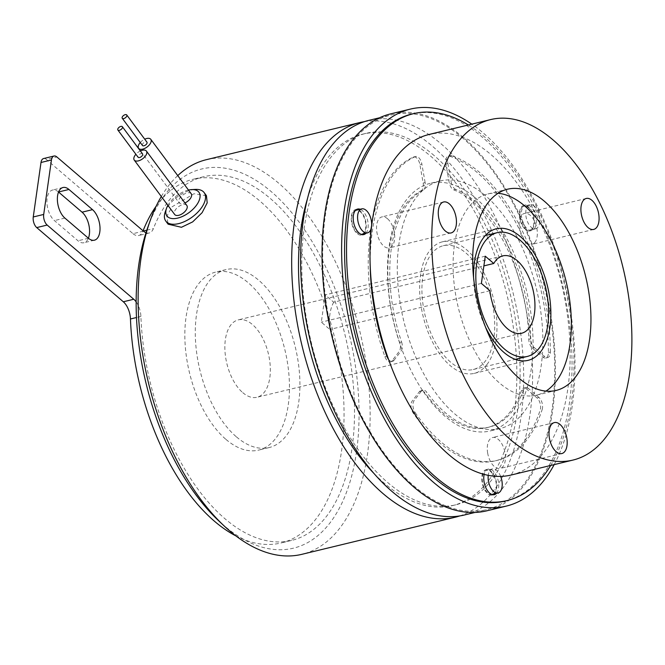 <?xml version="1.0" encoding="UTF-8"?>
<svg xmlns="http://www.w3.org/2000/svg" width="665" height="665" viewBox="0 0 665 665"><rect width="100%" height="100%" fill="white"/><g stroke="black" fill="none" stroke-linecap="round" stroke-linejoin="round"><path stroke-width="0.5" stroke-dasharray="3.33 2.49" d="M147.688 227.654A195.053 104.513 -103.6 0 1 271.353 191.72A195.053 104.513 -103.6 0 1 356.507 451.884A195.053 104.513 -103.6 0 1 223.856 525.433A195.053 104.513 -103.6 0 1 218.577 520.695M161.312 196.499A203.016 108.786 -103.6 0 1 177.746 175.61M206.399 159.675A203.016 108.786 -103.6 0 1 278.851 183.332A203.016 108.786 -103.6 0 1 307.346 214.388A203.016 108.786 -103.6 0 1 370.106 419.856A203.016 108.786 -103.6 0 1 301.868 554.327M142.468 145.485A2.785 1.463 143.4 0 1 142.958 143.482A2.785 1.463 143.4 0 1 145.436 141.869A2.785 1.463 143.4 0 1 146.94 142.16M191.204 193.723A7.564 3.965 -36.6 0 0 187.114 192.925A7.564 3.965 -36.6 0 0 180.381 197.306A7.564 3.965 -36.6 0 0 179.06 202.75A7.564 3.965 -36.6 0 0 183.149 203.548A7.564 3.965 -36.6 0 0 184.936 202.933M142.559 153.906A2.785 1.463 -36.6 0 0 141.055 153.615A2.785 1.463 -36.6 0 0 138.578 155.228A2.785 1.463 -36.6 0 0 138.087 157.231M186.823 205.468A7.564 3.965 -36.6 0 0 182.734 204.67A7.564 3.965 -36.6 0 0 176.001 209.051A7.564 3.965 -36.6 0 0 174.679 214.496M188.478 190.057A19.9 10.441 -36.6 0 0 188.162 190.132A19.9 10.441 -36.6 0 0 167.888 205.352M165.261 211.861A23.882 12.527 143.4 0 1 191.221 190.049A23.882 12.527 143.4 0 1 195.468 189.417M206.441 195.685L193.964 193.739L172.119 206.79L166.79 216.25L168.095 224.18M500.654 476.406A12.344 6.608 76.4 0 0 496.672 470.396A12.344 6.608 76.4 0 0 492.275 468.958A12.344 6.608 76.4 0 0 488.243 475.342M492.191 494.369A12.344 6.608 76.4 0 0 496.306 484.669A12.344 6.608 76.4 0 0 490.795 471.818A12.344 6.608 76.4 0 0 486.389 470.379A12.344 6.608 76.4 0 0 482.283 480.088A12.344 6.608 76.4 0 0 487.786 492.931A12.344 6.608 76.4 0 0 491.768 494.444M361.644 234.288A12.344 6.608 76.4 0 0 365.758 224.587A12.344 6.608 76.4 0 0 360.247 211.736A12.344 6.608 76.4 0 0 355.841 210.298M355.426 210.431A12.344 6.608 76.4 0 0 351.76 220.398A12.344 6.608 76.4 0 0 357.246 232.85A12.344 6.608 76.4 0 0 361.22 234.363M534.278 206.167A12.344 6.608 76.4 0 0 529.88 204.729A12.344 6.608 76.4 0 0 525.766 214.429A12.344 6.608 76.4 0 0 531.277 227.28A12.344 6.608 76.4 0 0 535.682 228.718A12.344 6.608 76.4 0 0 539.789 219.009A12.344 6.608 76.4 0 0 534.278 206.167M528.401 207.588A12.344 6.608 76.4 0 0 523.995 206.15A12.344 6.608 76.4 0 0 519.889 215.851A12.344 6.608 76.4 0 0 525.392 228.702A12.344 6.608 76.4 0 0 529.797 230.14A12.344 6.608 76.4 0 0 533.912 220.431A12.344 6.608 76.4 0 0 528.401 207.588M554.178 464.619A204.213 109.426 76.4 0 0 483.172 132.917A204.213 109.426 76.4 0 0 471.809 124.139M486.73 510.836A204.213 109.426 76.4 0 0 554.76 350.239A204.213 109.426 76.4 0 0 463.571 137.655A204.213 109.426 76.4 0 0 390.696 113.865M496.497 493.33A13.134 7.041 76.4 0 0 498.401 481.726A13.134 7.041 76.4 0 0 488.16 469.133A13.134 7.041 76.4 0 0 484.145 474.394M494.536 493.804A13.134 7.041 76.4 0 0 496.439 482.2A13.134 7.041 76.4 0 0 486.206 469.606A13.134 7.041 76.4 0 0 482.142 482.549A13.134 7.041 76.4 0 0 492.383 495.142A13.134 7.041 76.4 0 0 493.33 494.777M505.109 501.061A199.035 106.649 76.4 0 0 542.432 475.192A199.035 106.649 76.4 0 0 550.329 243.822A199.035 106.649 76.4 0 0 411.51 114.147M534.411 228.727A13.134 7.041 76.4 0 0 534.934 213.457A13.134 7.041 76.4 0 0 525.766 204.903A13.134 7.041 76.4 0 0 523.305 206.607A13.134 7.041 76.4 0 0 522.781 221.877A13.134 7.041 76.4 0 0 531.95 230.439A13.134 7.041 76.4 0 0 534.411 228.727M532.449 229.201A13.134 7.041 76.4 0 0 532.973 213.931A13.134 7.041 76.4 0 0 523.812 205.377A13.134 7.041 76.4 0 0 521.343 207.081A13.134 7.041 76.4 0 0 520.828 222.351A13.134 7.041 76.4 0 0 529.988 230.913A13.134 7.041 76.4 0 0 532.449 229.201M365.95 233.249A13.134 7.041 76.4 0 0 367.92 222.019A13.134 7.041 76.4 0 0 362.309 210.581A13.134 7.041 76.4 0 0 360.147 209.259M363.996 233.723A13.134 7.041 76.4 0 0 365.958 222.492A13.134 7.041 76.4 0 0 360.347 211.063A13.134 7.041 76.4 0 0 358.186 209.733M356.673 209.425A13.134 7.041 76.4 0 0 355.659 209.525A13.134 7.041 76.4 0 0 351.278 219.857A13.134 7.041 76.4 0 0 357.147 233.531A13.134 7.041 76.4 0 0 361.835 235.061A13.134 7.041 76.4 0 0 362.782 234.695M521.51 390.463L523.471 389.989A7.963 4.264 -103.6 0 1 524.186 388.634A7.963 4.264 -103.6 0 1 525.674 387.604A7.963 4.264 -103.6 0 1 527.137 387.695A127.381 68.254 76.4 0 0 533.039 346.207A127.381 68.254 76.4 0 0 529.614 305.418A127.381 68.254 76.4 0 0 451.751 184.255A127.381 68.254 76.4 0 0 430.321 183.316A127.381 68.254 76.4 0 0 425.342 184.903A127.381 68.254 76.4 0 0 390.929 308.843A127.381 68.254 76.4 0 0 401.926 349.441A127.381 68.254 76.4 0 0 422.425 390.28A127.381 68.254 76.4 0 0 490.221 430.945A127.381 68.254 76.4 0 0 527.137 387.695A7.963 4.264 -103.6 0 1 528.517 388.526L526.555 389A7.963 4.264 76.4 0 0 523.712 388.077A7.963 4.264 76.4 0 0 522.225 389.108A7.963 4.264 76.4 0 0 521.51 390.463A123.399 66.126 -103.6 0 1 487.329 427.545A123.399 66.126 -103.6 0 1 424.91 392.849A7.963 4.264 76.4 0 0 420.887 390.613A7.963 4.264 76.4 0 0 419.391 391.652L412.159 401.078A7.963 4.264 76.4 0 0 413.248 413.115A157.638 84.463 76.4 0 0 495.375 460.82A157.638 84.463 76.4 0 0 540.221 409.981A7.963 4.264 76.4 0 0 537.054 397.994L526.555 389M445.907 163.964L447.869 163.482A7.963 4.264 -103.6 0 1 448.833 156.674A7.963 4.264 -103.6 0 1 450.33 155.643A7.963 4.264 -103.6 0 1 451.776 155.735L449.814 156.208A7.963 4.264 76.4 0 0 448.368 156.117A7.963 4.264 76.4 0 0 446.88 157.148A7.963 4.264 76.4 0 0 445.907 163.964L449.174 182.385A7.963 4.264 76.4 0 0 453.796 189.874A123.399 66.126 -103.6 0 1 528.791 339.283A7.963 4.264 76.4 0 0 532.374 348.136L542.873 357.13A7.963 4.264 76.4 0 0 545.716 358.061A7.963 4.264 76.4 0 0 548.392 352.591A157.638 84.463 76.4 0 0 449.814 156.208M400.729 306.474A127.381 68.254 76.4 0 0 500.022 428.576A127.381 68.254 76.4 0 0 539.415 303.049A127.381 68.254 76.4 0 0 440.122 180.947A127.381 68.254 76.4 0 0 400.729 306.474M387.554 218.777A15.927 8.529 -103.6 0 1 394.669 235.352A15.927 8.529 -103.6 0 1 389.366 247.879A15.927 8.529 -103.6 0 1 383.68 246.017A15.927 8.529 -103.6 0 1 376.573 229.442A15.927 8.529 -103.6 0 1 381.876 216.923A15.927 8.529 -103.6 0 1 387.554 218.777M486.913 364.586A67.672 36.259 76.4 0 0 489.598 285.917A67.672 36.259 76.4 0 0 442.4 241.827A67.672 36.259 76.4 0 0 429.715 250.622A67.672 36.259 76.4 0 0 427.03 329.291A67.672 36.259 76.4 0 0 474.228 373.381A67.672 36.259 76.4 0 0 486.913 364.586M498.085 193.274A103.499 55.461 76.4 0 0 487.877 193.964A103.499 55.461 76.4 0 0 455.874 295.958A103.499 55.461 76.4 0 0 536.547 395.16A103.499 55.461 76.4 0 0 545.948 391.111M534.976 242.284A15.927 8.529 -103.6 0 1 531.992 244.354A15.927 8.529 -103.6 0 1 520.886 233.98A15.927 8.529 -103.6 0 1 521.518 215.468A15.927 8.529 -103.6 0 1 524.502 213.399A15.927 8.529 -103.6 0 1 535.608 223.773A15.927 8.529 -103.6 0 1 534.976 242.284M487.686 453.214A15.927 8.529 -103.6 0 1 492.607 437.528A15.927 8.529 -103.6 0 1 505.018 452.79A15.927 8.529 -103.6 0 1 500.097 468.476A15.927 8.529 -103.6 0 1 487.686 453.214M511.26 475.001A175.153 93.848 76.4 0 0 565.425 302.409A175.153 93.848 76.4 0 0 428.892 134.521M450.554 362.093A63.69 34.131 -103.6 0 1 422.117 295.784A63.69 34.131 -103.6 0 1 443.339 245.701A63.69 34.131 -103.6 0 1 466.065 253.124A63.69 34.131 -103.6 0 1 494.511 319.424A63.69 34.131 -103.6 0 1 473.289 369.507A63.69 34.131 -103.6 0 1 450.554 362.093M434.203 155.61A191.079 102.385 76.4 0 0 366.016 133.349A191.079 102.385 76.4 0 0 302.359 283.606A191.079 102.385 76.4 0 0 387.678 482.516A191.079 102.385 76.4 0 0 455.874 504.785A191.079 102.385 76.4 0 0 519.531 354.52A191.079 102.385 76.4 0 0 434.203 155.61M307.43 198.843A191.079 102.385 -103.6 0 1 362.749 134.139A191.079 102.385 -103.6 0 1 430.937 156.4A191.079 102.385 -103.6 0 1 516.264 355.31A191.079 102.385 -103.6 0 1 452.607 505.575A191.079 102.385 -103.6 0 1 384.412 483.305A191.079 102.385 -103.6 0 1 373.821 473.305M464.336 515.018A203.016 108.786 76.4 0 0 531.975 355.368A203.016 108.786 76.4 0 0 441.319 144.031A203.016 108.786 76.4 0 0 368.867 120.373M242.758 392.633A39.809 21.33 76.4 0 0 256.964 397.271A39.809 21.33 76.4 0 0 270.223 365.966A39.809 21.33 76.4 0 0 252.451 324.528A39.809 21.33 76.4 0 0 238.245 319.89A39.809 21.33 76.4 0 0 224.978 351.195A39.809 21.33 76.4 0 0 242.758 392.633M226 439.432A91.554 49.06 76.4 0 0 258.677 450.097A91.554 49.06 76.4 0 0 289.184 378.102A91.554 49.06 76.4 0 0 248.294 282.791A91.554 49.06 76.4 0 0 215.618 272.118A91.554 49.06 76.4 0 0 185.119 344.121A91.554 49.06 76.4 0 0 226 439.432M236.457 436.897A91.554 49.06 76.4 0 0 269.134 447.57A91.554 49.06 76.4 0 0 299.632 375.567A91.554 49.06 76.4 0 0 258.751 280.256A91.554 49.06 76.4 0 0 226.075 269.591A91.554 49.06 76.4 0 0 195.568 341.586A91.554 49.06 76.4 0 0 236.457 436.897M136.142 301.877A15.927 8.529 -103.6 0 1 140.905 316.457A187.098 100.249 76.4 0 0 224.828 518.625A187.098 100.249 76.4 0 0 291.594 540.429A187.098 100.249 76.4 0 0 353.93 393.298A187.098 100.249 76.4 0 0 270.381 198.536A187.098 100.249 76.4 0 0 203.606 176.732A187.098 100.249 76.4 0 0 153.416 228.585A15.927 8.529 -103.6 0 1 149.143 232.999A15.927 8.529 -103.6 0 1 145.984 232.717M235.942 535.932A187.098 100.249 76.4 0 0 281.137 542.956A187.098 100.249 76.4 0 0 343.473 395.825A187.098 100.249 76.4 0 0 259.924 201.063A187.098 100.249 76.4 0 0 193.158 179.259A187.098 100.249 76.4 0 0 156.167 206.167M463.43 138.677A203.016 108.786 76.4 0 0 390.978 115.02A203.016 108.786 76.4 0 0 323.34 274.67A203.016 108.786 76.4 0 0 413.996 486.015A203.016 108.786 76.4 0 0 486.448 509.673A203.016 108.786 76.4 0 0 554.086 350.023A203.016 108.786 76.4 0 0 463.43 138.677M459.831 515.924A203.016 108.786 76.4 0 0 523.688 378.709A203.016 108.786 76.4 0 0 460.887 177.239A203.016 108.786 76.4 0 0 364.445 121.629M43.574 158.553A7.963 4.264 -103.6 0 1 46.417 159.484L56.874 156.957M143.457 231.146L133 233.673L46.417 159.484M133 233.673A15.927 8.529 76.4 0 0 138.686 235.526A15.927 8.529 76.4 0 0 142.958 231.112M58.545 192.035L58.495 191.994A16.716 8.961 76.4 0 0 52.535 190.049A16.716 8.961 76.4 0 0 46.957 203.191A16.716 8.961 76.4 0 0 54.43 220.597L77.988 240.78A16.716 8.961 76.4 0 0 83.948 242.733A16.716 8.961 76.4 0 0 88.395 238.211M333.714 302.218A39.809 21.33 76.4 0 0 329.832 329.458L321.311 322.159L325.185 294.911L333.714 302.218L483.879 265.884M489.906 290.73L329.832 329.458M485.259 256.191L325.185 294.911M481.385 283.431L321.311 322.159M473.571 277.604A67.672 36.259 76.4 0 0 485.6 327.313M532.374 348.136L534.336 347.662A7.963 4.264 -103.6 0 1 533.039 346.207A7.963 4.264 -103.6 0 1 530.753 338.809L528.791 339.283M453.796 189.874L455.758 189.4A123.399 66.126 -103.6 0 1 530.753 338.809M455.758 189.4A7.963 4.264 -103.6 0 1 451.751 184.255A7.963 4.264 -103.6 0 1 451.136 181.911L449.174 182.385M423.173 183.033L425.126 182.551A7.963 4.264 -103.6 0 1 425.342 184.903A7.963 4.264 -103.6 0 1 423.189 190.207L421.228 190.68A7.963 4.264 76.4 0 0 423.173 183.033L419.906 164.604A7.963 4.264 76.4 0 0 413.697 156.973A7.963 4.264 76.4 0 0 413.298 157.106A157.638 84.463 76.4 0 0 384.902 356.631A7.963 4.264 76.4 0 0 390.48 361.893A7.963 4.264 76.4 0 0 391.976 360.862L399.2 351.428A7.963 4.264 76.4 0 0 399.623 342.475A123.399 66.126 -103.6 0 1 421.228 190.68M399.623 342.475L401.585 342.001A123.399 66.126 -103.6 0 1 423.189 190.207M401.585 342.001A7.963 4.264 -103.6 0 1 401.926 349.441A7.963 4.264 -103.6 0 1 401.161 350.954L399.2 351.428M419.391 391.652L421.352 391.17A7.963 4.264 -103.6 0 1 422.425 390.28A7.963 4.264 -103.6 0 1 422.849 390.139A7.963 4.264 -103.6 0 1 426.872 392.375L424.91 392.849M523.471 389.989A123.399 66.126 -103.6 0 1 489.29 427.071A123.399 66.126 -103.6 0 1 426.872 392.375M548.392 352.591L550.346 352.118A7.963 4.264 -103.6 0 1 547.669 357.587A7.963 4.264 -103.6 0 1 544.835 356.656L542.873 357.13M447.869 163.482L451.136 181.911M534.336 347.662L544.835 356.656M550.346 352.118A157.638 84.463 76.4 0 0 451.776 155.735M391.976 360.862L393.929 360.388A7.963 4.264 -103.6 0 1 392.441 361.419A7.963 4.264 -103.6 0 1 388.551 359.366M393.929 360.388L401.161 350.954M413.298 157.106L415.259 156.632A7.963 4.264 -103.6 0 1 415.658 156.499A7.963 4.264 -103.6 0 1 421.868 164.13L419.906 164.604M425.126 182.551L421.868 164.13M415.259 156.632A157.638 84.463 76.4 0 0 370.23 266.424M413.248 413.115L415.209 412.641A7.963 4.264 -103.6 0 1 414.12 400.604L412.159 401.078M537.054 397.994L539.016 397.52A7.963 4.264 -103.6 0 1 542.183 409.499L540.221 409.981M539.016 397.52L528.517 388.526M421.352 391.17L414.12 400.604M415.209 412.641A157.638 84.463 76.4 0 0 497.337 460.346A157.638 84.463 76.4 0 0 542.183 409.499M550.695 465.458A199.035 106.649 76.4 0 0 563.928 282.051A199.035 106.649 76.4 0 0 468.326 124.978M140.365 150.947A7.564 3.965 -36.6 0 0 135.893 154.272M140.273 142.526A7.564 3.965 143.4 0 1 144.746 139.201M146.815 230.181L153.416 228.585M140.905 316.457L136.491 317.521M64.879 218.07L54.43 220.597M88.437 238.253L77.988 240.78M386.864 356.157L384.902 356.631M492.275 468.958L486.389 470.379M529.88 204.729L523.995 206.15M492.383 495.142L494.344 494.669M523.812 205.377L525.766 204.903M355.659 209.525L357.62 209.051M500.022 428.576L490.221 430.945M451.103 232.941L389.366 247.879M442.4 241.827L496.306 228.793M487.877 193.964L507.478 189.226M593.737 229.417L531.992 244.354M554.352 422.591L492.607 437.528M443.339 245.701L485.325 235.543M366.016 133.349L362.749 134.139M521.576 333.256L256.964 397.271M269.134 447.57L258.677 450.097M203.606 176.732L193.158 179.259M291.594 540.429L281.137 542.956M379.491 117.796L390.978 115.02M474.96 512.449L486.448 509.673M226.075 269.591L215.618 272.118M62.984 187.513L52.535 190.049M94.405 240.198L83.948 242.733M502.856 255.875L238.245 319.89M455.874 504.785L452.607 505.575M473.289 369.507L515.284 359.349M561.834 453.547L500.097 468.476M586.247 198.461L524.502 213.399M536.547 395.16L556.148 390.422M474.228 373.381L528.126 360.339M443.621 201.985L381.876 216.923M440.122 180.947L430.321 183.316M545.716 358.061L547.669 357.587M448.368 156.117L450.33 155.643M390.48 361.893L392.441 361.419M413.697 156.973L415.658 156.499M523.712 388.077L525.674 387.604M420.887 390.613L422.849 390.139M487.329 427.545L489.29 427.071M495.375 460.82L497.337 460.346M361.835 235.061L363.797 234.587M529.988 230.913L531.95 230.439M486.206 469.606L488.16 469.133M535.682 228.718L529.797 230.14M140.523 150.872L179.06 202.75M149.143 232.999L138.686 235.526"/><path stroke-width="1" d="M364.445 121.629A203.016 108.786 76.4 0 0 359.94 122.526A203.016 108.786 76.4 0 0 291.711 256.998A203.016 108.786 76.4 0 0 354.47 462.466A203.016 108.786 76.4 0 0 455.417 517.179L301.868 554.327A203.016 108.786 -103.6 0 1 229.417 530.67A203.016 108.786 -103.6 0 1 223.93 525.732L218.577 520.695A195.053 104.513 -103.6 0 1 136.142 301.877A195.053 104.513 -103.6 0 1 145.984 232.717A195.053 104.513 -103.6 0 1 147.688 227.654L150.14 220.73A203.016 108.786 -103.6 0 1 161.312 196.499M223.93 525.732A203.016 108.786 -103.6 0 1 200.93 499.615A203.016 108.786 -103.6 0 1 150.14 220.73M177.746 175.61A203.016 108.786 -103.6 0 1 206.399 159.675L359.94 122.526M125.228 114.663A2.785 1.463 143.4 0 1 126.732 114.954A2.785 1.463 143.4 0 1 126.242 116.957A2.785 1.463 143.4 0 1 123.765 118.578A2.785 1.463 143.4 0 1 122.26 118.279A2.785 1.463 143.4 0 1 122.742 116.275A2.785 1.463 143.4 0 1 125.228 114.663M126.732 114.954L146.94 142.16A2.785 1.463 143.4 0 1 146.458 144.164A2.785 1.463 143.4 0 1 143.981 145.785A2.785 1.463 143.4 0 1 142.468 145.485L122.26 118.279M144.746 139.201A7.564 3.965 143.4 0 1 146.691 138.511A7.564 3.965 143.4 0 1 150.78 139.309A7.564 3.965 143.4 0 1 149.459 144.754A7.564 3.965 143.4 0 1 142.726 149.135A7.564 3.965 143.4 0 1 138.636 148.337A7.564 3.965 143.4 0 1 140.273 142.526M184.936 202.933A7.564 3.965 -36.6 0 0 191.204 193.723L150.78 139.309M119.384 130.315A2.785 1.463 -36.6 0 0 121.861 128.702A2.785 1.463 -36.6 0 0 122.352 126.699A2.785 1.463 -36.6 0 0 120.839 126.408A2.785 1.463 -36.6 0 0 118.362 128.021A2.785 1.463 -36.6 0 0 117.871 130.024A2.785 1.463 -36.6 0 0 119.384 130.315M117.871 130.024L138.087 157.231A2.785 1.463 -36.6 0 0 139.592 157.522A2.785 1.463 -36.6 0 0 142.077 155.909A2.785 1.463 -36.6 0 0 142.559 153.906L122.352 126.699M135.893 154.272A7.564 3.965 -36.6 0 0 134.255 160.082A7.564 3.965 -36.6 0 0 138.345 160.88A7.564 3.965 -36.6 0 0 145.078 156.499A7.564 3.965 -36.6 0 0 146.4 151.055A7.564 3.965 -36.6 0 0 142.31 150.257A7.564 3.965 -36.6 0 0 140.365 150.947M134.255 160.082L174.679 214.496A7.564 3.965 -36.6 0 0 178.769 215.294A7.564 3.965 -36.6 0 0 185.502 210.913A7.564 3.965 -36.6 0 0 186.823 205.468L146.4 151.055M167.888 205.352A19.9 10.441 -36.6 0 0 166.524 208.303A19.9 10.441 -36.6 0 0 177.721 218.095A19.9 10.441 -36.6 0 0 198.586 201.761A19.9 10.441 -36.6 0 0 191.695 189.6A19.9 10.441 -36.6 0 0 188.478 190.057M191.695 189.6L195.468 189.417A23.882 12.527 143.4 0 1 204.138 192.584A23.882 12.527 143.4 0 1 199.957 209.774A23.882 12.527 143.4 0 1 178.702 223.606A23.882 12.527 143.4 0 1 165.793 221.071A23.882 12.527 143.4 0 1 165.261 211.861L166.524 208.303M165.793 221.071L168.095 224.18L181.437 227.289L192.659 221.894L202.102 212.684L207.197 202.883L206.441 195.685L204.138 192.584M488.243 475.342A12.344 6.608 76.4 0 0 493.671 491.51A12.344 6.608 76.4 0 0 498.077 492.948A12.344 6.608 76.4 0 0 500.654 476.406M366.124 210.315A12.344 6.608 76.4 0 0 361.727 208.877A12.344 6.608 76.4 0 0 357.612 218.585A12.344 6.608 76.4 0 0 363.123 231.428A12.344 6.608 76.4 0 0 367.529 232.866A12.344 6.608 76.4 0 0 371.635 223.166A12.344 6.608 76.4 0 0 366.124 210.315M361.727 208.877L355.841 210.298A12.344 6.608 76.4 0 0 355.426 210.431M471.809 124.139A204.213 109.426 76.4 0 0 410.297 109.118A204.213 109.426 76.4 0 0 342.259 269.707A204.213 109.426 76.4 0 0 433.447 482.291A204.213 109.426 76.4 0 0 506.331 506.09A204.213 109.426 76.4 0 0 554.178 464.619M410.297 109.118L390.696 113.865A204.213 109.426 76.4 0 0 322.658 274.454A204.213 109.426 76.4 0 0 413.846 487.038A204.213 109.426 76.4 0 0 486.73 510.836L506.331 506.09M484.145 474.394A13.134 7.041 76.4 0 0 484.103 482.075A13.134 7.041 76.4 0 0 494.344 494.669A13.134 7.041 76.4 0 0 496.497 493.33M493.33 494.777A13.134 7.041 76.4 0 0 494.536 493.804M468.326 124.978A199.035 106.649 76.4 0 0 413.472 113.673A199.035 106.649 76.4 0 0 376.149 139.542A199.035 106.649 76.4 0 0 368.26 370.92A199.035 106.649 76.4 0 0 507.071 500.587A199.035 106.649 76.4 0 0 544.394 474.719A199.035 106.649 76.4 0 0 550.695 465.458M413.472 113.673L411.51 114.147A199.035 106.649 76.4 0 0 374.196 140.016A199.035 106.649 76.4 0 0 366.299 371.394A199.035 106.649 76.4 0 0 505.109 501.061L507.071 500.587M360.147 209.259A13.134 7.041 76.4 0 0 357.62 209.051A13.134 7.041 76.4 0 0 353.24 219.384A13.134 7.041 76.4 0 0 359.108 233.058A13.134 7.041 76.4 0 0 363.797 234.587A13.134 7.041 76.4 0 0 365.95 233.249M358.186 209.733A13.134 7.041 76.4 0 0 356.673 209.425M449.299 203.839A15.927 8.529 -103.6 0 1 456.414 220.414A15.927 8.529 -103.6 0 1 451.103 232.941A15.927 8.529 -103.6 0 1 445.425 231.088A15.927 8.529 -103.6 0 1 438.31 214.504A15.927 8.529 -103.6 0 1 443.621 201.985A15.927 8.529 -103.6 0 1 449.299 203.839M485.6 327.313A67.672 36.259 76.4 0 0 528.126 360.339A67.672 36.259 76.4 0 0 540.811 351.544A67.672 36.259 76.4 0 0 543.496 272.874A67.672 36.259 76.4 0 0 496.306 228.793A67.672 36.259 76.4 0 0 483.613 237.588A67.672 36.259 76.4 0 0 473.571 277.604M588.159 288.435A103.499 55.461 76.4 0 0 507.478 189.226A103.499 55.461 76.4 0 0 475.475 291.212A103.499 55.461 76.4 0 0 556.148 390.422A103.499 55.461 76.4 0 0 588.159 288.435M545.948 391.111A103.499 55.461 76.4 0 0 568.558 293.174A103.499 55.461 76.4 0 0 498.085 193.274M596.721 227.347A15.927 8.529 -103.6 0 1 593.737 229.417A15.927 8.529 -103.6 0 1 582.631 219.043A15.927 8.529 -103.6 0 1 583.263 200.531A15.927 8.529 -103.6 0 1 586.247 198.461A15.927 8.529 -103.6 0 1 597.353 208.835A15.927 8.529 -103.6 0 1 596.721 227.347M549.423 438.277A15.927 8.529 -103.6 0 1 554.352 422.591A15.927 8.529 -103.6 0 1 566.763 437.853A15.927 8.529 -103.6 0 1 561.834 453.547A15.927 8.529 -103.6 0 1 549.423 438.277M436.464 292.176A175.153 93.848 76.4 0 0 572.997 460.064A175.153 93.848 76.4 0 0 627.162 287.471A175.153 93.848 76.4 0 0 490.629 119.584A175.153 93.848 76.4 0 0 436.464 292.176M490.629 119.584L428.892 134.521A175.153 93.848 76.4 0 0 374.719 307.114A175.153 93.848 76.4 0 0 511.26 475.001L572.997 460.064M519.972 240.082A63.69 34.131 76.4 0 0 497.237 232.659A63.69 34.131 76.4 0 0 476.015 282.75A63.69 34.131 76.4 0 0 504.461 349.05A63.69 34.131 76.4 0 0 527.187 356.473A63.69 34.131 76.4 0 0 548.409 306.382A63.69 34.131 76.4 0 0 519.972 240.082M373.821 473.305A191.079 102.385 -103.6 0 1 307.43 198.843M379.491 117.796L368.867 120.373A203.016 108.786 76.4 0 0 301.228 280.023A203.016 108.786 76.4 0 0 391.885 491.36A203.016 108.786 76.4 0 0 464.336 515.018L474.96 512.449M493.787 263.49A39.809 21.33 -103.6 0 1 502.856 255.875A39.809 21.33 -103.6 0 1 517.062 260.514A39.809 21.33 -103.6 0 1 534.835 301.952A39.809 21.33 -103.6 0 1 521.576 333.256A39.809 21.33 -103.6 0 1 507.37 328.618A39.809 21.33 -103.6 0 1 489.906 290.73L481.385 283.431L485.259 256.191L493.787 263.49L483.879 265.884M156.167 206.167A187.098 100.249 76.4 0 0 143.075 230.813M136.491 317.521L130.456 318.984A187.098 100.249 76.4 0 0 214.371 521.152A187.098 100.249 76.4 0 0 235.942 535.932M455.417 517.179A203.016 108.786 76.4 0 0 459.831 515.924M64.879 218.07L88.437 238.253A16.716 8.961 76.4 0 0 94.405 240.198A16.716 8.961 76.4 0 0 99.974 227.056A16.716 8.961 76.4 0 0 92.51 209.65L68.952 189.467A16.716 8.961 76.4 0 0 62.984 187.513A16.716 8.961 76.4 0 0 57.414 200.664A16.716 8.961 76.4 0 0 64.879 218.07M145.984 232.717A15.927 8.529 -103.6 0 1 143.457 231.146L56.874 156.957A7.963 4.264 76.4 0 0 54.031 156.026A7.963 4.264 76.4 0 0 51.454 159.957L43.707 214.438A7.963 4.264 76.4 0 0 47.182 225.061L133.765 299.25A15.927 8.529 -103.6 0 1 136.142 301.877M47.182 225.061L36.725 227.588L123.308 301.777L133.765 299.25M36.725 227.588A7.963 4.264 -103.6 0 1 33.25 216.973L43.707 214.438M51.454 159.957L41.006 162.484L33.25 216.973M41.006 162.484A7.963 4.264 -103.6 0 1 43.574 158.553L54.031 156.026M130.456 318.984A15.927 8.529 76.4 0 0 123.308 301.777M88.395 238.211A16.716 8.961 76.4 0 0 82.053 212.177L58.545 192.035M388.551 359.366A7.963 4.264 -103.6 0 1 386.864 356.157A157.638 84.463 76.4 0 1 370.23 266.424M362.782 234.695A13.134 7.041 76.4 0 0 363.996 233.723M361.22 234.363A12.344 6.608 76.4 0 0 361.644 234.288L367.529 232.866M491.768 494.444A12.344 6.608 76.4 0 0 492.191 494.369L498.077 492.948M143.324 231.029L146.815 230.181M68.952 189.467L58.57 191.977M92.51 209.65L82.053 212.177M485.325 235.543L497.237 232.659M515.284 359.349L527.187 356.473M138.636 148.337L140.523 150.872"/></g></svg>
